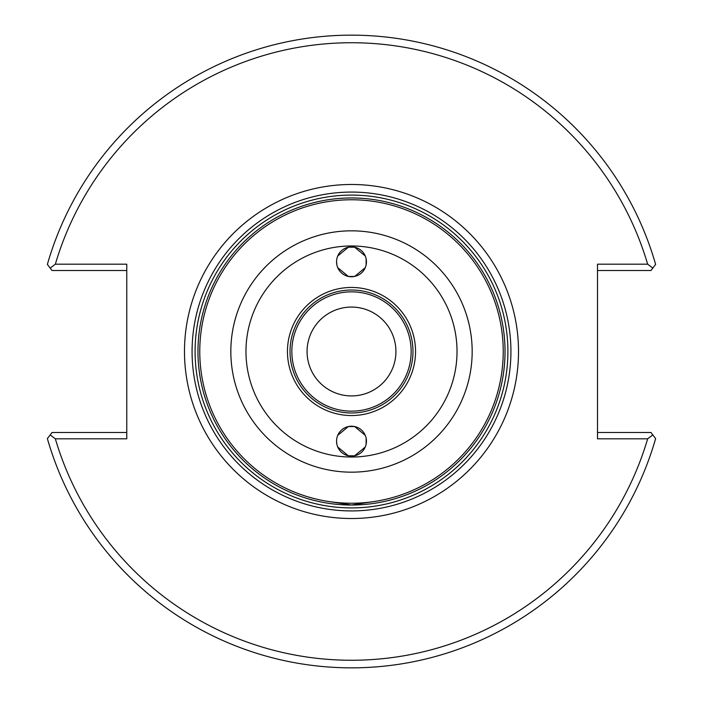 <?xml version="1.0" encoding="UTF-8"?>
<svg xmlns="http://www.w3.org/2000/svg" width="703" height="703" viewBox="0 0 703 703"><rect width="100%" height="100%" fill="white"/><g stroke="black" fill="none" stroke-linecap="round" stroke-linejoin="round"><path stroke-width="1.05" d="M351.5 291.842A59.658 59.658 0 0 0 291.842 351.5A59.658 59.658 0 0 0 351.5 411.158A59.658 59.658 0 0 0 411.158 351.5A59.658 59.658 0 0 0 351.5 291.842M351.5 290.014A61.486 61.486 0 0 1 404.743 382.239A61.486 61.486 0 0 1 298.257 382.239A61.486 61.486 0 0 1 351.5 290.014M197.965 351.5A153.535 153.535 0 0 1 351.5 197.965A153.535 153.535 0 0 1 505.035 351.5A153.535 153.535 0 0 1 351.5 505.035A153.535 153.535 0 0 1 197.965 351.5M326.728 501.195L351.5 504.991L376.272 501.195M199.766 351.5A151.734 151.734 0 0 0 351.5 503.234A151.734 151.734 0 0 0 503.234 351.5A151.734 151.734 0 0 0 351.5 199.766A151.734 151.734 0 0 0 199.766 351.5M351.5 195.091A156.409 156.409 0 0 1 507.909 351.5A156.409 156.409 0 0 1 351.5 507.909A156.409 156.409 0 0 1 195.091 351.5A156.409 156.409 0 0 1 351.5 195.091M351.5 192.077A159.423 159.423 0 0 0 192.077 351.5A159.423 159.423 0 0 0 351.5 510.923A159.423 159.423 0 0 0 510.923 351.5A159.423 159.423 0 0 0 351.5 192.077M354.54 276.464L348.46 276.464M348.345 276.437L337.748 267.676M336.878 264.908L336.552 261.824M337.73 256.015L348.345 247.219M348.46 247.192L354.54 247.192M354.655 247.219L365.27 256.015M366.122 258.748L366.122 264.908M365.252 267.676L354.655 276.437M354.54 455.808L348.46 455.808M348.345 455.781L337.748 447.029M336.878 444.252L336.552 441.176M337.73 435.359L348.345 426.563M348.46 426.536L354.54 426.536M354.655 426.563L365.27 435.359M366.122 438.092L366.122 444.252M365.252 447.029L354.655 455.781M351.5 426.229A14.948 14.948 0 0 1 366.448 441.176A14.948 14.948 0 0 1 351.5 456.124A14.948 14.948 0 0 1 336.552 441.176A14.948 14.948 0 0 1 351.5 426.229M351.5 246.876A14.948 14.948 0 0 1 366.448 261.824A14.948 14.948 0 0 1 351.5 276.771A14.948 14.948 0 0 1 336.552 261.824A14.948 14.948 0 0 1 351.5 246.876M55.344 264.187L50.168 268.089L47.373 264.416A316.35 316.35 0 0 1 655.627 264.416L652.832 268.089L647.656 264.187A308.758 308.758 0 0 0 55.344 264.187L126.768 264.187L126.768 438.813L55.344 438.813A308.758 308.758 0 0 0 647.656 438.813L652.832 434.911L655.627 438.584A316.35 316.35 0 0 1 47.373 438.584L50.168 434.911L55.344 438.813M647.656 264.187L597.497 264.187L597.497 438.813L647.656 438.813M351.5 415.543A64.043 64.043 0 0 1 287.457 351.5A64.043 64.043 0 0 1 351.5 287.457A64.043 64.043 0 0 1 415.543 351.5A64.043 64.043 0 0 1 351.5 415.543M351.5 307.07A44.43 44.43 0 0 1 389.972 373.715A44.43 44.43 0 0 1 313.028 373.715A44.43 44.43 0 0 1 351.5 307.07M50.168 268.089L52.022 270.514L126.768 270.514M126.768 432.486L52.022 432.486L50.168 434.911M652.832 434.911L650.978 432.486L597.497 432.486M652.832 268.089L650.978 270.514L597.497 270.514M351.5 518.515A167.015 167.015 0 0 0 518.515 351.5A167.015 167.015 0 0 0 351.5 184.485A167.015 167.015 0 0 0 184.485 351.5A167.015 167.015 0 0 0 351.5 518.515M351.5 457.029A105.529 105.529 0 0 1 245.971 351.5A105.529 105.529 0 0 1 351.5 245.971A105.529 105.529 0 0 1 457.029 351.5A105.529 105.529 0 0 1 351.5 457.029M472.17 351.5A120.67 120.67 0 0 0 351.5 230.83A120.67 120.67 0 0 0 230.83 351.5A120.67 120.67 0 0 0 351.5 472.17A120.67 120.67 0 0 0 472.17 351.5"/></g></svg>

